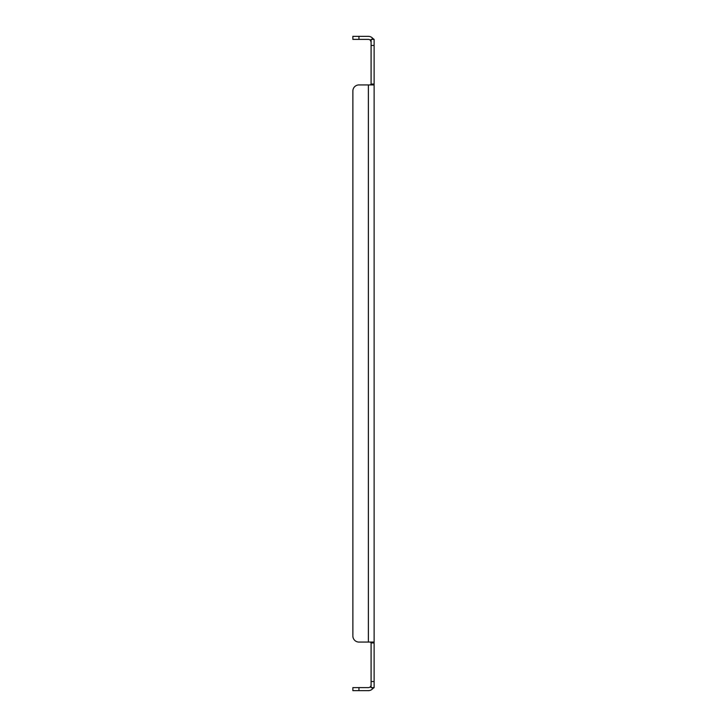 <?xml version="1.0" encoding="UTF-8"?>
<svg xmlns="http://www.w3.org/2000/svg" width="727" height="727" viewBox="0 0 727 727"><rect width="100%" height="100%" fill="white"/><g stroke="black" fill="none" stroke-linecap="round" stroke-linejoin="round"><path stroke-width="1.09" d="M358.947 36.35L358.947 39.385L352.877 39.385L352.877 36.35L368.371 36.35A5.752 5.752 0 0 1 372.815 38.449L374.123 39.385L374.123 687.615L371.088 687.615L370.47 686.624A2.717 2.717 0 0 1 368.371 687.615L352.877 687.615L352.877 690.65L358.947 690.65L358.947 687.615M374.123 642.068L372.815 642.068L374.123 642.932L371.088 642.932L371.088 687.615M374.123 84.932L358.947 84.932A6.07 6.07 0 0 0 352.877 91.002L352.877 635.998A6.07 6.07 0 0 0 358.947 642.068L372.815 642.068M372.815 84.932L374.123 84.068L371.088 84.068L370.47 84.932M374.123 39.385L371.088 39.385L371.088 84.068M371.679 687.615L372.815 688.551A5.752 5.752 0 0 1 368.371 690.65L358.947 690.65M372.815 688.551L374.123 687.615M371.088 642.932L370.47 642.068M371.679 39.385L372.815 38.449M371.088 39.385L370.47 40.376A2.717 2.717 0 0 0 368.371 39.385L358.947 39.385M368.371 84.932L368.371 642.068L358.947 642.068M371.088 42.102L370.47 40.376M370.934 685.815L370.47 686.624L370.934 685.806M352.877 635.998L352.877 91.002M374.123 681.544L371.088 681.544M374.123 45.456L371.088 45.456"/></g></svg>
